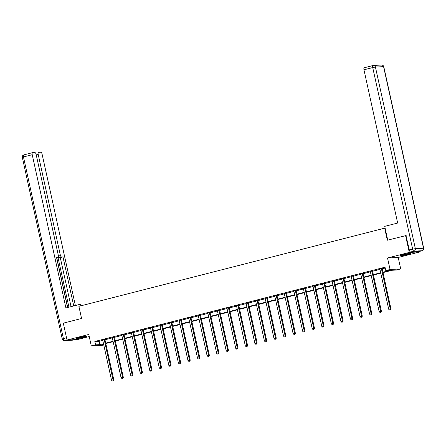 <?xml version="1.0" encoding="UTF-8"?>
<svg xmlns="http://www.w3.org/2000/svg" width="446" height="446" viewBox="0 0 446 446"><rect width="100%" height="100%" fill="white"/><g stroke="black" fill="none" stroke-linecap="round" stroke-linejoin="round"><path stroke-width="0.67" d="M84.093 337.226A5.408 0.413 167.6 0 0 87.126 336.178A5.408 0.413 167.6 0 0 79.6 337.449A5.408 0.413 167.6 0 0 76.567 338.497A5.408 0.413 167.6 0 0 84.093 337.226M407.371 254.488A5.408 0.413 167.6 0 0 410.404 253.44A5.408 0.413 167.6 0 0 402.872 254.711A5.408 0.413 167.6 0 0 399.839 255.759A5.408 0.413 167.6 0 0 407.371 254.488M106.059 343.47L105.986 344.379M103.767 344.948L101.956 345.416L91.291 345.94L95.578 344.842L99.904 344.63L103.494 343.71M385.099 228.057L78.892 306.33L81.562 318.483L63.304 323.155L67.017 340.03L77.682 339.506L89.228 336.552M419.825 251.332L419.948 251.906L409.283 252.43L387.535 258L390.055 269.479L400.72 268.949L396.433 270.047L392.106 270.259L383.002 272.59M387.535 258L398.2 257.47L419.948 251.906M398.2 257.47L400.72 268.949M384.642 228.079L387.318 240.227L406.155 235.527M405.576 235.555L409.283 252.43M382.913 272.199L390.094 270.36L385.768 270.577L385.026 267.199L94.836 341.469L99.163 341.257L102.753 340.337M104.977 339.768L112.314 337.89M114.533 337.321L121.87 335.442M124.094 334.874L131.431 332.995M133.649 332.426L140.986 330.547M143.211 329.979L150.547 328.105M152.766 327.537L160.103 325.658M162.327 325.089L169.664 323.211M171.888 322.642L179.22 320.763M181.444 320.195L188.781 318.316M191.005 317.747L198.336 315.874M200.561 315.3L207.897 313.427M210.122 312.858L217.453 310.979M219.677 310.41L227.014 308.532M229.238 307.963L236.575 306.084M238.794 305.516L246.131 303.637M248.355 303.068L255.692 301.195M257.911 300.626L265.247 298.748M267.472 298.179L274.808 296.3M277.027 295.731L284.364 293.853M286.588 293.284L293.925 291.405M296.15 290.837L303.481 288.963M305.705 288.395L313.042 286.516M315.266 285.947L322.597 284.069M324.822 283.5L332.158 281.621M334.383 281.052L341.714 279.174M343.938 278.605L351.275 276.732M353.5 276.158L360.831 274.284M363.055 273.716L370.392 271.837M372.616 271.268L379.953 269.39M382.172 268.821L385.21 268.046M382.189 268.503L379.853 269.1M372.627 270.951L370.297 271.547M363.072 273.398L360.736 273.995M353.511 275.845L351.18 276.442M343.955 278.293L341.619 278.889M334.394 280.735L332.064 281.337M324.839 283.182L322.503 283.779M315.277 285.63L312.947 286.226M305.716 288.077L303.386 288.673M296.161 290.524L293.83 291.121M286.6 292.972L284.269 293.568M277.044 295.414L274.714 296.01M267.483 297.861L265.153 298.458M257.927 300.309L255.591 300.905M248.366 302.756L246.036 303.352M238.811 305.203L236.475 305.8M229.25 307.645L226.919 308.242M219.694 310.093L217.358 310.689M210.133 312.54L207.803 313.137M200.577 314.988L198.241 315.584M191.016 317.435L188.686 318.031M181.461 319.877L179.125 320.479M171.9 322.324L169.569 322.921M162.338 324.772L160.008 325.368M152.783 327.219L150.453 327.816M143.222 329.666L140.891 330.263M133.666 332.114L131.33 332.71M124.105 334.556L121.775 335.152M114.55 337.003L112.214 337.6M104.988 339.451L102.658 340.047M91.291 345.94L88.771 334.467L67.017 340.03M94.836 341.469L95.578 344.842M385.768 270.577L390.055 269.479M103.584 344.106L101.922 344.529L103.656 344.446M380.778 273.158L373.441 275.037M371.223 275.606L363.886 277.484M361.661 278.053L354.325 279.932M352.106 280.501L344.769 282.379M342.545 282.948L335.208 284.821M332.989 285.39L325.647 287.269M323.428 287.837L316.091 289.716M313.867 290.285L306.53 292.163M304.311 292.732L296.975 294.611M294.75 295.18L287.414 297.053M285.195 297.621L277.858 299.5M275.634 300.069L268.297 301.948M266.078 302.516L258.741 304.395M256.517 304.964L249.18 306.842M246.961 307.411L239.625 309.284M237.4 309.853L230.064 311.732M227.845 312.3L220.508 314.179M218.284 314.748L210.947 316.627M208.728 317.195L201.386 319.074M199.167 319.643L191.83 321.521M189.606 322.09L182.269 323.963M180.05 324.532L172.714 326.411M170.489 326.979L163.152 328.858M160.934 329.427L153.597 331.306M151.372 331.874L144.036 333.753M141.817 334.322L134.48 336.195M132.256 336.763L124.919 338.642M122.7 339.211L115.363 341.09M113.139 341.658L105.802 343.537M105.719 343.141L113.055 341.262M115.274 340.694L122.611 338.821M124.835 338.252L132.172 336.373M134.391 335.805L141.728 333.926M143.952 333.357L151.289 331.478M153.508 330.91L160.844 329.031M163.069 328.462L170.405 326.583M172.624 326.015L179.961 324.142M182.185 323.573L189.522 321.694M191.741 321.126L199.078 319.247M201.302 318.678L208.639 316.799M210.858 316.231L218.2 314.352M220.419 313.783L227.755 311.91M229.98 311.341L237.317 309.463M239.535 308.894L246.872 307.015M249.097 306.447L256.433 304.568M258.652 303.999L265.989 302.12M268.213 301.552L275.55 299.679M277.769 299.11L285.106 297.231M287.33 296.662L294.667 294.784M296.885 294.215L304.222 292.336M306.447 291.768L313.783 289.889M316.002 289.32L323.339 287.441M325.563 286.873L332.9 285M335.119 284.431L342.461 282.552M344.68 281.983L352.017 280.105M354.241 279.536L361.578 277.657M363.797 277.089L371.133 275.21M373.358 274.641L380.694 272.768M99.163 341.257L99.904 344.63M381.469 268.542L381.453 268.648A0.691 0.63 -92.8 0 0 381.464 268.91L390.25 308.877L388.717 309.268L379.931 269.306A0.691 0.63 -92.8 0 0 379.83 269.066L379.775 268.977M382.205 268.353L382.172 268.615A0.691 0.63 -92.8 0 0 382.183 268.877L390.969 308.844L390.25 308.877L390.2 309.864L389.587 310.02L390.2 309.864M390.49 309.847L390.969 308.844M388.717 309.268L389.587 310.02M401.183 255.179A5.374 0.407 167.6 0 0 408.937 253.473M408.441 253.545A4.677 0.357 -12.4 0 1 401.668 255.04M77.905 337.917A5.374 0.407 167.6 0 0 85.665 336.212M85.164 336.284A4.677 0.357 -12.4 0 1 78.39 337.773M387.747 240.121L384.725 226.356L397.654 223.045L363.958 69.805A2.079 0.853 -104.4 0 1 364.31 67.747A2.079 0.853 -104.4 0 1 364.376 67.736L373.001 65.529M410.649 251.984L418.805 251.583L422.117 250.736L413.96 251.137L410.649 251.984A2.079 0.853 -104.4 0 1 409.339 250.005L405.966 235.538M80.832 305.833L80.548 304.557L78.847 304.64L65.919 307.946L32.229 154.706L23.465 156.947L63.393 338.542L66.515 337.745M80.826 305.822L87.098 304.233M79.204 306.251L78.847 304.64M58.337 255.502L60.31 254.995L38.194 154.411L36.237 154.913M60.31 254.995A2.079 0.853 75.6 0 0 61.62 256.98L58.922 257.671A2.079 0.853 -104.4 0 1 58.125 257.013M73.757 305.945L62.975 256.913L61.62 256.98M75.38 305.527L42.114 154.216A2.079 0.853 75.6 0 0 40.803 152.231L38.612 152.342A2.079 0.853 75.6 0 0 38.546 152.354A2.079 0.853 75.6 0 0 38.194 154.411M68.935 307.177L57.935 257.147L56.547 257.504L57.846 257.164A2.079 0.853 75.6 0 0 57.913 257.152A2.079 0.853 75.6 0 0 58.264 255.095L36.148 154.511A2.079 0.853 75.6 0 0 34.838 152.526L32.647 152.638A2.079 0.853 75.6 0 0 32.575 152.649A2.079 0.853 75.6 0 0 32.229 154.706M57.846 257.164L56.491 257.231L67.547 307.534M67.708 307.489L56.709 257.465M71.059 306.631L60.277 257.604L58.922 257.671M60.277 257.604L62.975 256.913M371.908 270.99L371.892 271.096A0.691 0.63 -92.8 0 0 371.903 271.358L380.694 311.325L379.161 311.715L370.375 271.753A0.691 0.63 -92.8 0 0 370.275 271.508L370.213 271.419M372.65 270.8L372.616 271.062A0.691 0.63 -92.8 0 0 372.627 271.324L381.414 311.286L380.694 311.325L380.639 312.306L380.031 312.468L380.639 312.306M380.929 312.295L381.414 311.286M379.161 311.715L380.031 312.468M362.347 273.431L362.336 273.543A0.691 0.63 -92.8 0 0 362.347 273.805L371.133 313.772L369.6 314.162L360.814 274.195A0.691 0.63 -92.8 0 0 360.714 273.955L360.658 273.866M363.089 273.242L363.055 273.504A0.691 0.63 -92.8 0 0 363.066 273.772L371.853 313.733L371.133 313.772L371.083 314.753L370.47 314.909L371.083 314.753M371.373 314.742L371.853 313.733M369.6 314.162L370.47 314.909M352.792 275.879L352.775 275.99A0.691 0.63 -92.8 0 0 352.786 276.252L361.572 316.214L360.045 316.61L351.258 276.643A0.691 0.63 -92.8 0 0 351.158 276.403L351.097 276.314M353.533 275.689L353.5 275.951A0.691 0.63 -92.8 0 0 353.511 276.213L362.297 316.181L361.572 316.214L361.522 317.201L360.914 317.357L361.522 317.201M361.812 317.19L362.297 316.181M360.045 316.61L360.914 317.357M343.23 278.326L343.219 278.432A0.691 0.63 -92.8 0 0 343.23 278.7L352.017 318.661L350.484 319.057L341.697 279.09A0.691 0.63 -92.8 0 0 341.597 278.85L341.541 278.761M343.972 278.137L343.938 278.399A0.691 0.63 -92.8 0 0 343.95 278.661L352.736 318.628L352.017 318.661L351.966 319.648L351.353 319.804L351.966 319.648M352.256 319.631L352.736 318.628M350.484 319.057L351.353 319.804M333.675 280.774L333.658 280.88A0.691 0.63 -92.8 0 0 333.669 281.147L342.456 321.109L340.928 321.499L332.142 281.538A0.691 0.63 -92.8 0 0 332.041 281.298L331.98 281.209M334.416 280.584L334.383 280.846A0.691 0.63 -92.8 0 0 334.394 281.108L343.18 321.075L342.456 321.109L342.405 322.096L341.792 322.252L342.405 322.096M342.695 322.079L343.18 321.075M340.928 321.499L341.792 322.252M324.114 283.221L324.103 283.327A0.691 0.63 -92.8 0 0 324.114 283.589L332.9 323.556L331.367 323.947L322.581 283.985A0.691 0.63 -92.8 0 0 322.48 283.74L322.425 283.65M324.855 283.032L324.822 283.294A0.691 0.63 -92.8 0 0 324.833 283.556L333.619 323.523L332.9 323.556L332.85 324.543L332.237 324.699L332.85 324.543M333.14 324.526L333.619 323.523M331.367 323.947L332.237 324.699M314.558 285.663L314.542 285.774A0.691 0.63 -92.8 0 0 314.553 286.037L323.339 326.004L321.811 326.394L313.02 286.427A0.691 0.63 -92.8 0 0 312.925 286.187L312.863 286.098M315.3 285.473L315.261 285.741A0.691 0.63 -92.8 0 0 315.272 286.003L324.064 325.965L323.339 326.004L323.289 326.985L322.675 327.141L323.289 326.985M323.579 326.974L324.064 325.965M321.811 326.394L322.675 327.141M304.997 288.11L304.986 288.222A0.691 0.63 -92.8 0 0 304.997 288.484L313.783 328.451L312.25 328.841L303.464 288.874A0.691 0.63 -92.8 0 0 303.364 288.634L303.308 288.545M305.739 287.921L305.705 288.183A0.691 0.63 -92.8 0 0 305.716 288.45L314.502 328.412L313.783 328.451L313.733 329.432L313.12 329.588L313.733 329.432M314.017 329.421L314.502 328.412M312.25 328.841L313.12 329.588M295.442 290.558L295.425 290.669A0.691 0.63 -92.8 0 0 295.436 290.931L304.222 330.893L302.689 331.289L293.903 291.322A0.691 0.63 -92.8 0 0 293.803 291.082L293.747 290.993M296.183 290.368L296.144 290.63A0.691 0.63 -92.8 0 0 296.155 290.892L304.941 330.86L304.222 330.893L304.172 331.88L303.559 332.036L304.172 331.88M304.462 331.863L304.941 330.86M302.689 331.289L303.559 332.036M285.88 293.005L285.869 293.111A0.691 0.63 -92.8 0 0 285.88 293.379L294.667 333.34L293.133 333.736L284.347 293.769A0.691 0.63 -92.8 0 0 284.247 293.529L284.191 293.44M286.622 292.816L286.588 293.078A0.691 0.63 -92.8 0 0 286.6 293.34L295.386 333.307L294.667 333.34L294.616 334.327L294.003 334.483L294.616 334.327M294.901 334.31L295.386 333.307M293.133 333.736L294.003 334.483M276.325 295.453L276.308 295.559A0.691 0.63 -92.8 0 0 276.319 295.821L285.106 335.788L283.572 336.178L274.786 296.216A0.691 0.63 -92.8 0 0 274.686 295.977L274.63 295.882M277.066 295.263L277.027 295.525A0.691 0.63 -92.8 0 0 277.038 295.787L285.825 335.754L285.106 335.788L285.055 336.775L284.442 336.931L285.055 336.775M285.345 336.758L285.825 335.754M283.572 336.178L284.442 336.931M266.764 297.9L266.753 298.006A0.691 0.63 -92.8 0 0 266.764 298.268L275.55 338.235L274.017 338.625L265.231 298.664A0.691 0.63 -92.8 0 0 265.13 298.419L265.069 298.329M267.505 297.711L267.472 297.973A0.691 0.63 -92.8 0 0 267.483 298.235L276.269 338.196L275.55 338.235L275.5 339.216L274.887 339.378L275.5 339.216M275.784 339.205L276.269 338.196M274.017 338.625L274.887 339.378M257.208 300.342L257.191 300.453A0.691 0.63 -92.8 0 0 257.203 300.715L265.989 340.683L264.456 341.073L255.669 301.106A0.691 0.63 -92.8 0 0 255.569 300.866L255.513 300.777M257.944 300.152L257.911 300.414A0.691 0.63 -92.8 0 0 257.922 300.682L266.708 340.644L265.989 340.683L265.939 341.664L265.325 341.82L265.939 341.664M266.229 341.653L266.708 340.644M264.456 341.073L265.325 341.82M247.647 302.789L247.63 302.901A0.691 0.63 -92.8 0 0 247.641 303.163L256.433 343.125L254.9 343.52L246.114 303.553A0.691 0.63 -92.8 0 0 246.014 303.313L245.952 303.224M248.389 302.6L248.355 302.862A0.691 0.63 -92.8 0 0 248.366 303.124L257.152 343.091L256.433 343.125L256.383 344.111L255.77 344.267L256.383 344.111M256.667 344.095L257.152 343.091M254.9 343.52L255.77 344.267M238.086 305.237L238.075 305.343A0.691 0.63 -92.8 0 0 238.086 305.61L246.872 345.572L245.339 345.968L236.553 306.001A0.691 0.63 -92.8 0 0 236.452 305.761L236.397 305.672M238.827 305.047L238.794 305.309A0.691 0.63 -92.8 0 0 238.805 305.571L247.591 345.538L246.872 345.572L246.822 346.559L246.209 346.715L246.822 346.559M247.112 346.542L247.591 345.538M245.339 345.968L246.209 346.715M228.53 307.684L228.514 307.79A0.691 0.63 -92.8 0 0 228.525 308.052L237.311 348.019L235.783 348.41L226.997 308.448A0.691 0.63 -92.8 0 0 226.897 308.208L226.836 308.119M229.272 307.495L229.238 307.757A0.691 0.63 -92.8 0 0 229.25 308.019L238.036 347.986L237.311 348.019L237.261 349.006L236.653 349.162L237.261 349.006M237.551 348.989L238.036 347.986M235.783 348.41L236.653 349.162M218.969 310.132L218.958 310.238A0.691 0.63 -92.8 0 0 218.969 310.5L227.755 350.467L226.222 350.857L217.436 310.895A0.691 0.63 -92.8 0 0 217.336 310.65L217.28 310.561M219.711 309.942L219.677 310.204A0.691 0.63 -92.8 0 0 219.688 310.466L228.475 350.428L227.755 350.467L227.705 351.448L227.092 351.61L227.705 351.448M227.995 351.437L228.475 350.428M226.222 350.857L227.092 351.61M209.414 312.574L209.397 312.685A0.691 0.63 -92.8 0 0 209.408 312.947L218.194 352.914L216.667 353.304L207.881 313.337A0.691 0.63 -92.8 0 0 207.78 313.098L207.719 313.008M210.155 312.384L210.122 312.646A0.691 0.63 -92.8 0 0 210.133 312.914L218.919 352.875L218.194 352.914L218.144 353.895L217.531 354.052L218.144 353.895M218.434 353.884L218.919 352.875M216.667 353.304L217.531 354.052M199.853 315.021L199.841 315.132A0.691 0.63 -92.8 0 0 199.853 315.394L208.639 355.356L207.106 355.752L198.319 315.785A0.691 0.63 -92.8 0 0 198.219 315.545L198.163 315.456M200.594 314.831L200.561 315.093A0.691 0.63 -92.8 0 0 200.572 315.355L209.358 355.323L208.639 355.356L208.589 356.343L207.975 356.499L208.589 356.343M208.879 356.332L209.358 355.323M207.106 355.752L207.975 356.499M190.297 317.468L190.28 317.574A0.691 0.63 -92.8 0 0 190.291 317.842L199.078 357.803L197.55 358.199L188.758 318.232A0.691 0.63 -92.8 0 0 188.664 317.992L188.602 317.903M191.039 317.279L191 317.541A0.691 0.63 -92.8 0 0 191.011 317.803L199.802 357.77L199.078 357.803L199.028 358.79L198.414 358.946L199.028 358.79M199.317 358.774L199.802 357.77M197.55 358.199L198.414 358.946M180.736 319.916L180.725 320.022A0.691 0.63 -92.8 0 0 180.736 320.289L189.522 360.251L187.989 360.641L179.203 320.68A0.691 0.63 -92.8 0 0 179.102 320.44L179.047 320.351M181.477 319.726L181.444 319.988A0.691 0.63 -92.8 0 0 181.455 320.25L190.241 360.217L189.522 360.251L189.472 361.238L188.859 361.394L189.472 361.238M189.756 361.221L190.241 360.217M187.989 360.641L188.859 361.394M171.18 322.363L171.164 322.469A0.691 0.63 -92.8 0 0 171.175 322.731L179.961 362.698L178.428 363.089L169.642 323.127A0.691 0.63 -92.8 0 0 169.541 322.882L169.486 322.793M171.922 322.174L171.883 322.436A0.691 0.63 -92.8 0 0 171.894 322.698L180.686 362.665L179.961 362.698L179.911 363.685L179.298 363.841L179.911 363.685M180.201 363.668L180.686 362.665M178.428 363.089L179.298 363.841M161.619 324.805L161.608 324.917A0.691 0.63 -92.8 0 0 161.619 325.179L170.405 365.146L168.872 365.536L160.086 325.569A0.691 0.63 -92.8 0 0 159.986 325.329L159.93 325.24M162.361 324.616L162.327 324.883A0.691 0.63 -92.8 0 0 162.338 325.145L171.125 365.107L170.405 365.146L170.355 366.127L169.742 366.283L170.355 366.127M170.64 366.116L171.125 365.107M168.872 365.536L169.742 366.283M152.064 327.252L152.047 327.364A0.691 0.63 -92.8 0 0 152.058 327.626L160.844 367.593L159.311 367.983L150.525 328.016A0.691 0.63 -92.8 0 0 150.425 327.777L150.369 327.687M152.805 327.063L152.766 327.325A0.691 0.63 -92.8 0 0 152.777 327.593L161.564 367.554L160.844 367.593L160.794 368.574L160.181 368.731L160.794 368.574M161.084 368.563L161.564 367.554M159.311 367.983L160.181 368.731M142.503 329.7L142.491 329.811A0.691 0.63 -92.8 0 0 142.503 330.073L151.289 370.035L149.756 370.431L140.969 330.464A0.691 0.63 -92.8 0 0 140.869 330.224L140.808 330.135M143.244 329.51L143.211 329.772A0.691 0.63 -92.8 0 0 143.222 330.034L152.008 370.002L151.289 370.035L151.239 371.022L150.625 371.178L151.239 371.022M151.523 371.005L152.008 370.002M149.756 370.431L150.625 371.178M132.947 332.147L132.93 332.253A0.691 0.63 -92.8 0 0 132.941 332.521L141.728 372.482L140.195 372.873L131.408 332.911A0.691 0.63 -92.8 0 0 131.308 332.671L131.252 332.582M133.683 331.958L133.649 332.22A0.691 0.63 -92.8 0 0 133.661 332.482L142.447 372.449L141.728 372.482L141.677 373.469L141.064 373.625L141.677 373.469M141.967 373.453L142.447 372.449M140.195 372.873L141.064 373.625M123.386 334.595L123.369 334.701A0.691 0.63 -92.8 0 0 123.38 334.963L132.172 374.93L130.639 375.32L121.853 335.359A0.691 0.63 -92.8 0 0 121.752 335.119L121.691 335.024M124.127 334.405L124.094 334.667A0.691 0.63 -92.8 0 0 124.105 334.929L132.891 374.896L132.172 374.93L132.122 375.917L131.509 376.073L132.122 375.917M132.406 375.9L132.891 374.896M130.639 375.32L131.509 376.073M113.83 337.042L113.814 337.148A0.691 0.63 -92.8 0 0 113.825 337.41L122.611 377.377L121.078 377.768L112.292 337.806A0.691 0.63 -92.8 0 0 112.191 337.561L112.136 337.471M114.566 336.853L114.533 337.115A0.691 0.63 -92.8 0 0 114.544 337.377L123.33 377.338L122.611 377.377L122.561 378.359L121.948 378.52L122.561 378.359M122.851 378.347L123.33 377.338M121.078 377.768L121.948 378.52M104.269 339.484L104.252 339.596A0.691 0.63 -92.8 0 0 104.264 339.858L113.05 379.825L111.522 380.215L102.736 340.248A0.691 0.63 -92.8 0 0 102.636 340.008L102.574 339.919M105.011 339.295L104.977 339.557A0.691 0.63 -92.8 0 0 104.988 339.824L113.775 379.786L113.05 379.825L113 380.806L112.392 380.962L113 380.806M113.29 380.795L113.775 379.786M111.522 380.215L112.392 380.962M381.453 268.648L382.172 268.615M381.464 268.91L382.183 268.877M409.339 250.005L412.65 249.158L372.722 67.558L375.426 67.045L415.349 248.645L423.505 248.238L383.582 66.644L375.426 67.045A2.079 1.89 -92.8 0 0 373.14 65.49A2.079 0.853 75.6 0 0 373.068 65.501A2.079 0.853 75.6 0 0 372.722 67.558L363.958 69.805M381.637 65.038A2.079 1.89 87.2 0 1 383.582 66.644L383.772 66.666A2.079 2.079 0 0 0 381.637 65.038L373.48 65.439A2.079 2.079 0 0 0 373.068 65.501L364.31 67.747M412.65 249.158A2.079 0.853 75.6 0 0 413.96 251.137A2.079 1.89 87.2 0 0 415.349 248.645L412.65 249.158M418.878 251.572L422.184 250.724A2.079 2.079 0 0 0 423.7 248.266L423.505 248.238A2.079 1.89 -92.8 0 1 422.117 250.736A2.079 0.853 75.6 0 0 422.184 250.724A2.079 0.853 75.6 0 0 422.284 250.685M66.995 339.941L64.703 340.527L72.86 340.125L74.699 339.651M32.575 152.649L23.816 154.89A2.079 2.079 0 0 0 22.3 157.349L23.465 156.947A2.079 0.853 -104.4 0 1 23.816 154.89A2.079 0.853 -104.4 0 1 23.883 154.879L32.513 152.671M72.999 340.086A2.079 0.853 -104.4 0 1 72.932 340.114A2.079 0.853 -104.4 0 1 72.86 340.125A2.079 1.89 -92.8 0 1 72.52 340.175A2.079 2.079 0 0 0 72.932 340.114L74.733 339.651M62.228 338.949A2.079 2.079 0 0 0 64.363 340.577A2.079 1.89 87.2 0 0 64.703 340.527A2.079 0.853 -104.4 0 1 63.393 338.542L62.228 338.949L22.3 157.349M371.892 271.096L372.616 271.062M371.903 271.358L372.627 271.324M362.336 273.543L363.055 273.504M362.347 273.805L363.066 273.772M352.775 275.99L353.5 275.951M352.786 276.252L353.511 276.213M343.219 278.432L343.938 278.399M343.23 278.7L343.95 278.661M333.658 280.88L334.383 280.846M333.669 281.147L334.394 281.108M324.103 283.327L324.822 283.294M324.114 283.589L324.833 283.556M314.542 285.774L315.261 285.741M314.553 286.037L315.272 286.003M304.986 288.222L305.705 288.183M304.997 288.484L305.716 288.45M295.425 290.669L296.144 290.63M295.436 290.931L296.155 290.892M285.869 293.111L286.588 293.078M285.88 293.379L286.6 293.34M276.308 295.559L277.027 295.525M276.319 295.821L277.038 295.787M266.753 298.006L267.472 297.973M266.764 298.268L267.483 298.235M257.191 300.453L257.911 300.414M257.203 300.715L257.922 300.682M247.63 302.901L248.355 302.862M247.641 303.163L248.366 303.124M238.075 305.343L238.794 305.309M238.086 305.61L238.805 305.571M228.514 307.79L229.238 307.757M228.525 308.052L229.25 308.019M218.958 310.238L219.677 310.204M218.969 310.5L219.688 310.466M209.397 312.685L210.122 312.646M209.408 312.947L210.133 312.914M199.841 315.132L200.561 315.093M199.853 315.394L200.572 315.355M190.28 317.574L191 317.541M190.291 317.842L191.011 317.803M180.725 320.022L181.444 319.988M180.736 320.289L181.455 320.25M171.164 322.469L171.883 322.436M171.175 322.731L171.894 322.698M161.608 324.917L162.327 324.883M161.619 325.179L162.338 325.145M152.047 327.364L152.766 327.325M152.058 327.626L152.777 327.593M142.491 329.811L143.211 329.772M142.503 330.073L143.222 330.034M132.93 332.253L133.649 332.22M132.941 332.521L133.661 332.482M123.369 334.701L124.094 334.667M123.38 334.963L124.105 334.929M113.814 337.148L114.533 337.115M113.825 337.41L114.544 337.377M104.252 339.596L104.977 339.557M104.264 339.858L104.988 339.824M423.7 248.266L383.772 66.666M72.52 340.175L64.363 340.577"/></g></svg>
